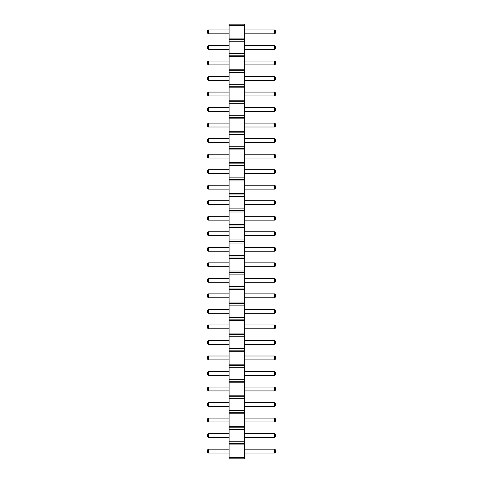 <?xml version="1.0" encoding="UTF-8"?>
<svg xmlns="http://www.w3.org/2000/svg" width="483" height="483" viewBox="0 0 483 483"><rect width="100%" height="100%" fill="white"/><g stroke="black" fill="none" stroke-linecap="round" stroke-linejoin="round"><path stroke-width="0.72" d="M229.081 458.85L244.603 458.85L244.603 24.15L229.081 24.15L229.081 458.85M229.081 457.298L244.603 457.298M229.081 444.879L244.603 444.879M229.081 443.328L244.603 443.328M229.081 441.77L244.603 441.77M229.081 429.351L244.603 429.351M229.081 427.799L244.603 427.799M229.081 426.248L244.603 426.248M229.081 413.828L244.603 413.828M229.081 412.277L244.603 412.277M229.081 410.725L244.603 410.725M229.081 398.3L244.603 398.3M229.081 396.748L244.603 396.748M229.081 395.197L244.603 395.197M229.081 382.778L244.603 382.778M229.081 381.226L244.603 381.226M229.081 379.674L244.603 379.674M229.081 367.255L244.603 367.255M229.081 365.697L244.603 365.697M229.081 364.146L244.603 364.146M229.081 351.727L244.603 351.727M229.081 350.175L244.603 350.175M229.081 348.623L244.603 348.623M229.081 336.204L244.603 336.204M229.081 334.653L244.603 334.653M229.081 333.095L244.603 333.095M229.081 320.676L244.603 320.676M229.081 319.124L244.603 319.124M229.081 317.572L244.603 317.572M229.081 305.153L244.603 305.153M229.081 303.602L244.603 303.602M229.081 302.05L244.603 302.05M229.081 289.625L244.603 289.625M229.081 288.073L244.603 288.073M229.081 286.522L244.603 286.522M229.081 274.103L244.603 274.103M229.081 272.551L244.603 272.551M229.081 270.999L244.603 270.999M229.081 258.58L244.603 258.58M229.081 257.022L244.603 257.022M229.081 255.471L244.603 255.471M229.081 243.052L244.603 243.052M229.081 241.5L244.603 241.5M229.081 239.948L244.603 239.948M229.081 227.529L244.603 227.529M229.081 225.978L244.603 225.978M229.081 224.42L244.603 224.42M229.081 212.001L244.603 212.001M229.081 210.449L244.603 210.449M229.081 208.898L244.603 208.898M229.081 196.478L244.603 196.478M229.081 194.927L244.603 194.927M229.081 193.375L244.603 193.375M229.081 180.95L244.603 180.95M229.081 179.398L244.603 179.398M229.081 177.847L244.603 177.847M229.081 165.428L244.603 165.428M229.081 163.876L244.603 163.876M229.081 162.324L244.603 162.324M229.081 149.905L244.603 149.905M229.081 148.347L244.603 148.347M229.081 146.796L244.603 146.796M229.081 134.377L244.603 134.377M229.081 132.825L244.603 132.825M229.081 131.273L244.603 131.273M229.081 118.854L244.603 118.854M229.081 117.303L244.603 117.303M229.081 115.745L244.603 115.745M229.081 103.326L244.603 103.326M229.081 101.774L244.603 101.774M229.081 100.222L244.603 100.222M229.081 87.803L244.603 87.803M229.081 86.252L244.603 86.252M229.081 84.7L244.603 84.7M229.081 72.275L244.603 72.275M229.081 70.723L244.603 70.723M229.081 69.172L244.603 69.172M229.081 56.752L244.603 56.752M229.081 55.201L244.603 55.201M229.081 53.649L244.603 53.649M229.081 41.23L244.603 41.23M229.081 39.672L244.603 39.672M229.081 38.121L244.603 38.121M229.081 25.702L244.603 25.702M229.081 313.304L208.318 313.304L208.318 309.422L229.081 309.422M229.081 328.826L208.318 328.826L208.318 324.944L229.081 324.944M229.081 344.355L208.318 344.355L208.318 340.473L229.081 340.473M229.081 390.928L208.318 390.928L208.318 387.046L229.081 387.046M229.081 371.524L208.318 371.524L208.318 375.406L229.081 375.406M229.081 355.995L208.318 355.995L208.318 359.877L229.081 359.877M229.081 266.731L208.318 266.731L208.318 262.849L229.081 262.849M229.081 282.253L208.318 282.253L208.318 278.371L229.081 278.371M229.081 293.899L208.318 293.899L208.318 297.776L229.081 297.776M229.081 247.32L208.318 247.32L208.318 251.202L229.081 251.202M229.081 111.476L208.318 111.476L208.318 107.594L229.081 107.594M229.081 127.005L208.318 127.005L208.318 123.123L229.081 123.123M229.081 142.527L208.318 142.527L208.318 138.645L229.081 138.645M229.081 169.696L208.318 169.696L208.318 173.578L229.081 173.578M229.081 158.056L208.318 158.056L208.318 154.174L229.081 154.174M229.081 204.629L208.318 204.629L208.318 200.747L229.081 200.747M229.081 189.101L208.318 189.101L208.318 185.224L229.081 185.224M229.081 231.798L208.318 231.798L208.318 235.68L229.081 235.68M229.081 220.151L208.318 220.151L208.318 216.269L229.081 216.269M229.081 64.903L208.318 64.903L208.318 61.021L229.081 61.021M229.081 80.426L208.318 80.426L208.318 76.549L229.081 76.549M229.081 92.072L208.318 92.072L208.318 95.954L229.081 95.954M229.081 437.501L208.318 437.501L208.318 433.619L229.081 433.619M229.081 421.979L208.318 421.979L208.318 418.097L229.081 418.097M229.081 406.451L208.318 406.451L208.318 402.574L229.081 402.574M229.081 453.03L208.318 453.03L208.318 449.148L229.081 449.148M229.081 49.381L208.318 49.381L208.318 45.499L229.081 45.499M229.081 33.852L208.318 33.852L208.318 29.97L229.081 29.97M244.603 309.422L274.682 309.422L274.682 313.304L275.654 312.332L275.654 310.394L274.682 309.422M244.603 313.304L274.682 313.304M244.603 324.944L274.682 324.944L274.682 328.826L275.654 327.86L275.654 325.916L274.682 324.944M244.603 328.826L274.682 328.826M244.603 340.473L274.682 340.473L274.682 344.355L275.654 343.383L275.654 341.445L274.682 340.473M244.603 344.355L274.682 344.355M244.603 387.046L274.682 387.046L274.682 390.928L275.654 389.956L275.654 388.018L274.682 387.046M244.603 390.928L274.682 390.928M244.603 375.406L274.682 375.406L275.654 374.434L275.654 372.49L274.682 371.524L274.682 375.406M244.603 371.524L274.682 371.524M244.603 359.877L274.682 359.877L275.654 358.905L275.654 356.967L274.682 355.995L274.682 359.877M244.603 355.995L274.682 355.995M244.603 262.849L274.682 262.849L274.682 266.731L275.654 265.759L275.654 263.815L274.682 262.849M244.603 266.731L274.682 266.731M244.603 278.371L274.682 278.371L274.682 282.253L275.654 281.281L275.654 279.343L274.682 278.371M244.603 282.253L274.682 282.253M244.603 297.776L274.682 297.776L275.654 296.81L275.654 294.865L274.682 293.899L274.682 297.776M244.603 293.899L274.682 293.899M244.603 251.202L274.682 251.202L275.654 250.23L275.654 248.292L274.682 247.32L274.682 251.202M244.603 247.32L274.682 247.32M244.603 107.594L274.682 107.594L274.682 111.476L275.654 110.51L275.654 108.566L274.682 107.594M244.603 111.476L274.682 111.476M244.603 123.123L274.682 123.123L274.682 127.005L275.654 126.033L275.654 124.095L274.682 123.123M244.603 127.005L274.682 127.005M244.603 138.645L274.682 138.645L274.682 142.527L275.654 141.555L275.654 139.617L274.682 138.645M244.603 142.527L274.682 142.527M244.603 173.578L274.682 173.578L275.654 172.606L275.654 170.668L274.682 169.696L274.682 173.578M244.603 169.696L274.682 169.696M244.603 154.174L274.682 154.174L274.682 158.056L275.654 157.084L275.654 155.14L274.682 154.174M244.603 158.056L274.682 158.056M244.603 200.747L274.682 200.747L274.682 204.629L275.654 203.657L275.654 201.719L274.682 200.747M244.603 204.629L274.682 204.629M244.603 185.224L274.682 185.224L274.682 189.101L275.654 188.135L275.654 186.19L274.682 185.224M244.603 189.101L274.682 189.101M244.603 235.68L274.682 235.68L275.654 234.708L275.654 232.77L274.682 231.798L274.682 235.68M244.603 231.798L274.682 231.798M244.603 216.269L274.682 216.269L274.682 220.151L275.654 219.185L275.654 217.241L274.682 216.269M244.603 220.151L274.682 220.151M244.603 61.021L274.682 61.021L274.682 64.903L275.654 63.931L275.654 61.993L274.682 61.021M244.603 64.903L274.682 64.903M244.603 76.549L274.682 76.549L274.682 80.426L275.654 79.46L275.654 77.515L274.682 76.549M244.603 80.426L274.682 80.426M244.603 95.954L274.682 95.954L275.654 94.982L275.654 93.044L274.682 92.072L274.682 95.954M244.603 92.072L274.682 92.072M244.603 433.619L274.682 433.619L274.682 437.501L275.654 436.535L275.654 434.591L274.682 433.619M244.603 437.501L274.682 437.501M244.603 418.097L274.682 418.097L274.682 421.979L275.654 421.007L275.654 419.069L274.682 418.097M244.603 421.979L274.682 421.979M244.603 402.574L274.682 402.574L274.682 406.451L275.654 405.485L275.654 403.54L274.682 402.574M244.603 406.451L274.682 406.451M244.603 449.148L274.682 449.148L274.682 453.03L275.654 452.058L275.654 450.12L274.682 449.148M244.603 453.03L274.682 453.03M244.603 45.499L274.682 45.499L274.682 49.381L275.654 48.409L275.654 46.465L274.682 45.499M244.603 49.381L274.682 49.381M244.603 29.97L274.682 29.97L274.682 33.852L275.654 32.88L275.654 30.942L274.682 29.97M244.603 33.852L274.682 33.852M208.318 309.422L207.346 310.394L207.346 312.332L208.318 313.304M208.318 324.944L207.346 325.916L207.346 327.86L208.318 328.826M208.318 340.473L207.346 341.445L207.346 343.383L208.318 344.355M208.318 387.046L207.346 388.018L207.346 389.956L208.318 390.928M208.318 375.406L207.346 374.434L207.346 372.49L208.318 371.524M208.318 359.877L207.346 358.905L207.346 356.967L208.318 355.995M208.318 262.849L207.346 263.815L207.346 265.759L208.318 266.731M208.318 278.371L207.346 279.343L207.346 281.281L208.318 282.253M208.318 297.776L207.346 296.81L207.346 294.865L208.318 293.899M208.318 251.202L207.346 250.23L207.346 248.292L208.318 247.32M208.318 107.594L207.346 108.566L207.346 110.51L208.318 111.476M208.318 123.123L207.346 124.095L207.346 126.033L208.318 127.005M208.318 138.645L207.346 139.617L207.346 141.555L208.318 142.527M208.318 173.578L207.346 172.606L207.346 170.668L208.318 169.696M208.318 154.174L207.346 155.14L207.346 157.084L208.318 158.056M208.318 200.747L207.346 201.719L207.346 203.657L208.318 204.629M208.318 185.224L207.346 186.19L207.346 188.135L208.318 189.101M208.318 235.68L207.346 234.708L207.346 232.77L208.318 231.798M208.318 216.269L207.346 217.241L207.346 219.185L208.318 220.151M208.318 61.021L207.346 61.993L207.346 63.931L208.318 64.903M208.318 76.549L207.346 77.515L207.346 79.46L208.318 80.426M208.318 95.954L207.346 94.982L207.346 93.044L208.318 92.072M208.318 433.619L207.346 434.591L207.346 436.535L208.318 437.501M208.318 418.097L207.346 419.069L207.346 421.007L208.318 421.979M208.318 402.574L207.346 403.54L207.346 405.485L208.318 406.451M208.318 449.148L207.346 450.12L207.346 452.058L208.318 453.03M208.318 45.499L207.346 46.465L207.346 48.409L208.318 49.381M208.318 29.97L207.346 30.942L207.346 32.88L208.318 33.852"/></g></svg>
